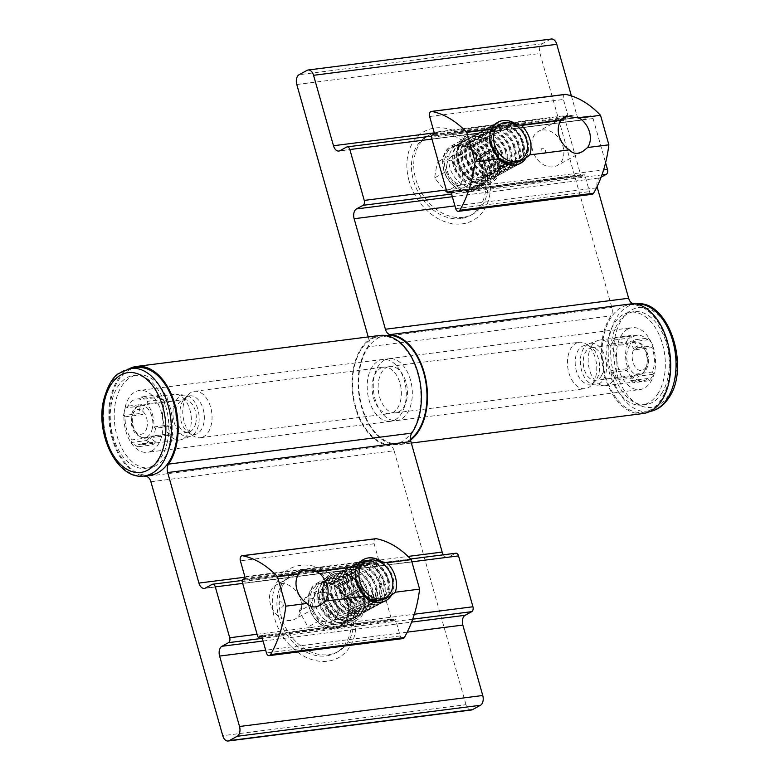 <?xml version="1.0" encoding="UTF-8"?>
<svg xmlns="http://www.w3.org/2000/svg" width="780" height="780" viewBox="0 0 780 780"><rect width="100%" height="100%" fill="white"/><g stroke="black" fill="none" stroke-linecap="round" stroke-linejoin="round"><path stroke-width="0.58" stroke-dasharray="3.9 2.92" d="M353.623 608.225A50.69 38.717 -118.7 0 1 327.668 661.196A50.69 38.717 -118.7 0 1 274.579 618.296A50.69 38.717 -118.7 0 1 300.534 565.334A50.69 38.717 -118.7 0 1 353.623 608.225M348.133 602.803A24.96 19.061 -118.7 0 1 340.655 627.169A24.96 19.061 -118.7 0 1 309.212 607.766A24.96 19.061 -118.7 0 1 316.68 583.391A24.96 19.061 -118.7 0 1 348.133 602.803M362.7 594.828A24.96 19.061 -118.7 0 1 355.231 619.193A24.96 19.061 -118.7 0 1 323.788 599.781A24.96 19.061 -118.7 0 1 331.256 575.416A24.96 19.061 -118.7 0 1 362.7 594.828M364.796 594.184A26.52 20.251 -118.7 0 1 351.215 621.894A26.52 20.251 -118.7 0 1 323.447 599.459A26.52 20.251 -118.7 0 1 337.028 571.75A26.52 20.251 -118.7 0 1 364.796 594.184M395.07 419.884A31.2 19.285 -97.3 0 0 405.249 384.286A31.2 19.285 -97.3 0 0 382.775 359.444A31.2 19.285 -97.3 0 0 378.378 360.896A31.2 19.285 -97.3 0 0 368.199 396.484A31.2 19.285 -97.3 0 0 390.663 421.337A31.2 19.285 -97.3 0 0 395.07 419.884M151.837 450.879A31.2 19.285 -97.3 0 0 162.025 415.282A31.2 19.285 -97.3 0 0 139.552 390.439A31.2 19.285 -97.3 0 0 135.145 391.882A31.2 19.285 -97.3 0 0 124.966 427.479A31.2 19.285 -97.3 0 0 147.44 452.322A31.2 19.285 -97.3 0 0 151.837 450.879M129.646 368.521A55.37 34.232 -97.3 0 0 109.541 425.704A55.37 34.232 -97.3 0 0 143.345 476.024M212.062 584.395L455.286 553.41L448.666 557.037L205.442 588.023M455.286 553.41A3.9 2.408 82.7 0 1 455.842 553.225M471.373 710.005A7.8 4.826 82.7 0 1 465.972 704.691L222.749 735.686M150.891 481.748L394.115 450.752L465.972 704.691M394.115 450.752A7.8 4.826 -97.3 0 0 389.327 445.419L146.104 476.414M379.723 335.459A55.37 34.232 -97.3 0 0 352.385 391.199A55.37 34.232 -97.3 0 0 389.327 445.419M443.362 554.814A7.8 4.826 -97.3 0 0 447.564 557.398A7.8 4.826 -97.3 0 0 448.666 557.037M409.12 180.96A50.69 38.717 -118.7 0 1 435.084 127.998A50.69 38.717 -118.7 0 1 488.173 170.888A50.69 38.717 -118.7 0 1 462.209 223.86A50.69 38.717 -118.7 0 1 409.12 180.96M443.761 170.43A24.96 19.061 -118.7 0 1 451.23 146.055A24.96 19.061 -118.7 0 1 482.674 165.467A24.96 19.061 -118.7 0 1 475.205 189.832A24.96 19.061 -118.7 0 1 443.761 170.43M458.328 162.445A24.96 19.061 -118.7 0 1 465.796 138.079A24.96 19.061 -118.7 0 1 497.24 157.492A24.96 19.061 -118.7 0 1 489.772 181.857A24.96 19.061 -118.7 0 1 458.328 162.445M457.997 162.123A26.52 20.251 -118.7 0 1 471.569 134.413A26.52 20.251 -118.7 0 1 499.346 156.848A26.52 20.251 -118.7 0 1 485.764 184.558A26.52 20.251 -118.7 0 1 457.997 162.123M384.452 360.116A31.2 19.285 82.7 0 1 388.859 358.663A31.2 19.285 82.7 0 1 411.333 383.516A31.2 19.285 82.7 0 1 401.144 419.104A31.2 19.285 82.7 0 1 396.747 420.556A31.2 19.285 82.7 0 1 374.273 395.714A31.2 19.285 82.7 0 1 384.452 360.116M627.685 329.121A31.2 19.285 82.7 0 1 632.083 327.678A31.2 19.285 82.7 0 1 654.557 352.521A31.2 19.285 82.7 0 1 644.377 388.118A31.2 19.285 82.7 0 1 639.971 389.561A31.2 19.285 82.7 0 1 617.507 364.718A31.2 19.285 82.7 0 1 627.685 329.121M571.379 95.901L576.703 114.738A7.8 4.826 -97.3 0 0 582.104 120.061A7.8 4.826 -97.3 0 0 583.206 119.701L589.836 116.074A3.9 2.408 82.7 0 1 590.382 115.888A3.9 2.408 82.7 0 1 593.083 118.55L605.582 162.718M601.117 177.167L599.693 177.947A7.8 4.826 -97.3 0 0 597.1 186.595M643.032 413.546A55.37 34.232 82.7 0 1 605.69 379.099A55.37 34.232 82.7 0 1 610.974 315.88A7.8 4.826 -97.3 0 0 611.861 307.447L540.004 53.508A7.8 4.826 82.7 0 1 542.334 43.719L550.28 39.361A7.8 4.826 82.7 0 1 551.382 39M611.861 307.447L368.628 338.432L368.209 336.931M368.628 338.432A7.8 4.826 82.7 0 1 367.75 346.876L610.974 315.88M410.572 440.066A55.37 34.232 82.7 0 1 399.799 444.541A55.37 34.232 82.7 0 1 362.466 410.095A55.37 34.232 82.7 0 1 367.75 346.876M195.79 422.984A16.38 10.12 82.7 0 1 188.126 432.208A16.38 10.12 82.7 0 1 178.396 425.188A16.38 10.12 82.7 0 1 176.329 408.935A16.38 10.12 82.7 0 1 183.992 399.711A16.38 10.12 82.7 0 1 193.723 406.731A16.38 10.12 82.7 0 1 195.79 422.984M150.345 475.147A54.2 33.511 82.7 0 1 118.131 451.922A54.2 33.511 82.7 0 1 111.287 398.141A54.2 33.511 82.7 0 1 136.646 367.614M171.298 441.451A46.79 28.928 82.7 0 1 149.409 467.795A46.79 28.928 82.7 0 1 121.592 447.749A46.79 28.928 82.7 0 1 115.694 401.31A46.79 28.928 82.7 0 1 137.582 374.965A46.79 28.928 82.7 0 1 165.399 395.021A46.79 28.928 82.7 0 1 171.298 441.451M167.349 441.948A46.79 28.928 82.7 0 1 145.46 468.302A46.79 28.928 82.7 0 1 117.643 448.247A46.79 28.928 82.7 0 1 111.735 401.817A46.79 28.928 82.7 0 1 133.624 375.463A46.79 28.928 82.7 0 1 161.441 395.519A46.79 28.928 82.7 0 1 167.349 441.948M170.81 426.27L168.802 435.367L170.81 426.27L155.6 428.2L153.601 437.307L168.802 435.367M163.264 407.257A23.01 14.225 82.7 0 1 174.028 394.3A23.01 14.225 82.7 0 1 176.017 394.27A23.01 14.225 82.7 0 1 190.612 426.982A23.01 14.225 82.7 0 1 181.779 439.471A23.01 14.225 82.7 0 1 179.849 439.94A23.01 14.225 82.7 0 1 166.169 430.082A23.01 14.225 82.7 0 1 163.264 407.257M138.684 413.634L142.672 414.59L142.896 409.851L144.68 405.483L140.683 404.527L138.684 413.634L123.484 415.565L125.482 406.468L140.683 404.527M174.028 394.3L136.636 399.067A23.01 14.225 82.7 0 0 127.208 407.706L144.68 405.483M136.636 399.067A23.01 14.225 82.7 0 1 140.966 399.565L141.541 396.952L147.556 401.3L162.767 399.36L156.741 395.011L141.541 396.952M156.741 395.011L158.428 397.332L140.966 399.565M158.428 397.332L164.453 401.68L162.767 399.36M171.346 424.729L153.874 426.952A23.01 14.225 82.7 0 0 146.991 403.913L164.453 401.68M173.618 406.975A20.943 12.948 82.7 0 1 185.221 395.158A20.943 12.948 82.7 0 1 198.5 424.934A20.943 12.948 82.7 0 1 190.466 436.303A20.943 12.948 82.7 0 1 176.884 428.922A20.943 12.948 82.7 0 1 173.618 406.975M179.849 439.94L142.447 444.707A23.01 14.225 82.7 0 0 151.876 436.059L169.338 433.836M142.447 444.707A23.01 14.225 82.7 0 1 138.118 444.21L137.553 446.813L131.528 442.465L146.728 440.534L152.753 444.883L137.553 446.813M152.753 444.883L155.591 441.987L138.118 444.21M155.591 441.987L149.565 437.639L146.728 440.534M142.672 414.59L125.209 416.812A23.01 14.225 82.7 0 0 132.093 439.861L149.565 437.639M151.876 436.059L153.601 437.307M153.874 426.952L155.6 428.2M146.991 403.913L147.556 401.3M127.208 407.706L125.482 406.468M125.209 416.812L123.484 415.565M132.093 439.861L131.528 442.465M600.98 376.535A16.38 10.12 -97.3 0 0 602.404 357.874A16.38 10.12 -97.3 0 0 591.396 347.792A16.38 10.12 -97.3 0 0 585.956 351.556A16.38 10.12 -97.3 0 0 584.532 370.207A16.38 10.12 -97.3 0 0 595.53 380.289A16.38 10.12 -97.3 0 0 600.98 376.535M611.169 317.284A54.2 33.511 -97.3 0 0 606.45 379.022A54.2 33.511 -97.3 0 0 642.876 412.386A54.2 33.511 -97.3 0 0 660.894 399.955A54.2 33.511 -97.3 0 0 665.603 338.208A54.2 33.511 -97.3 0 0 629.177 304.853A54.2 33.511 -97.3 0 0 611.169 317.284M657.491 394.31A46.79 28.928 -97.3 0 0 661.567 340.997A46.79 28.928 -97.3 0 0 630.113 312.205A46.79 28.928 -97.3 0 0 614.562 322.93A46.79 28.928 -97.3 0 0 610.496 376.233A46.79 28.928 -97.3 0 0 641.94 405.034A46.79 28.928 -97.3 0 0 657.491 394.31M661.45 393.802A46.79 28.928 -97.3 0 0 665.515 340.499A46.79 28.928 -97.3 0 0 634.062 311.698A46.79 28.928 -97.3 0 0 618.52 322.423A46.79 28.928 -97.3 0 0 614.445 375.736A46.79 28.928 -97.3 0 0 645.899 404.537A46.79 28.928 -97.3 0 0 661.45 393.802M634.247 382.619L630.649 380.698L633.506 377.832L634.969 374.215L638.567 376.145L634.247 382.619L649.447 380.689L653.767 374.205L638.567 376.145M592.03 345.335A23.01 14.225 -97.3 0 0 589.573 370.052A23.01 14.225 -97.3 0 0 603.505 385.729A23.01 14.225 -97.3 0 0 605.495 385.7A23.01 14.225 -97.3 0 0 613.139 380.425A23.01 14.225 -97.3 0 0 615.137 354.218A23.01 14.225 -97.3 0 0 599.674 340.06A23.01 14.225 -97.3 0 0 597.753 340.529A23.01 14.225 -97.3 0 0 592.03 345.335M615.313 337.477L610.058 346.466L615.313 337.477L630.513 335.546L626.194 342.02L610.993 343.96M610.623 370.822L616.307 380.113L610.623 370.822L628.095 368.589A23.01 14.225 -97.3 0 1 627.529 344.243L610.058 346.466M605.495 385.7L642.886 380.933A23.01 14.225 -97.3 0 1 632.746 376.321L615.274 378.553M642.886 380.933A23.01 14.225 -97.3 0 0 648.112 378.466L649.447 380.689M630.649 380.698L648.112 378.466M583.859 348.065A20.943 12.948 -97.3 0 0 581.617 370.568A20.943 12.948 -97.3 0 0 594.301 384.842A20.943 12.948 -97.3 0 0 603.076 380.016A20.943 12.948 -97.3 0 0 604.422 354.832A20.943 12.948 -97.3 0 0 589.066 343.697A20.943 12.948 -97.3 0 0 583.859 348.065M651.875 347.636L653.114 345.784L648.463 338.052L633.253 339.992L637.904 347.724L634.403 349.869L651.875 347.636A23.01 14.225 -97.3 0 1 652.441 371.992L634.969 374.215M634.403 349.869L629.752 342.137L633.253 339.992M599.674 340.06L637.075 335.293A23.01 14.225 -97.3 0 1 647.225 339.904L629.752 342.137M637.075 335.293A23.01 14.225 -97.3 0 0 631.849 337.76L630.513 335.546M614.377 339.982L631.849 337.76M652.441 371.992L653.767 374.205M632.746 376.321L631.508 378.183L616.307 380.113M628.095 368.589L626.857 370.451L631.508 378.183M627.529 344.243L626.194 342.02M647.225 339.904L648.463 338.052M611.657 372.382L626.857 370.451M637.904 347.724L653.114 345.784M366.883 597.763A23.4 17.872 -118.7 0 1 357.191 566.602A23.4 17.872 -118.7 0 1 358.02 564.993M381.654 561.551A23.4 17.872 -118.7 0 1 382.688 562.292A23.4 17.872 -118.7 0 1 392.379 593.453A23.4 17.872 -118.7 0 1 391.423 595.296M362.856 559.884A23.4 17.872 -118.7 0 1 381.995 562.673A23.4 17.872 -118.7 0 1 391.687 593.833A23.4 17.872 -118.7 0 1 385.33 600.932M366.19 598.143A23.4 17.872 -118.7 0 1 356.499 566.982A23.4 17.872 -118.7 0 1 356.889 566.173M365.937 595.803A19.071 14.566 -118.7 0 1 358.04 570.404A19.071 14.566 -118.7 0 1 378.827 566.894A19.071 14.566 -118.7 0 1 386.724 592.293A19.071 14.566 -118.7 0 1 365.937 595.803M353.077 568.864A23.4 17.872 -118.7 0 1 359.434 561.766A23.4 17.872 -118.7 0 1 378.573 564.554A23.4 17.872 -118.7 0 1 388.264 595.715A23.4 17.872 -118.7 0 1 381.907 602.803A23.4 17.872 -118.7 0 1 362.768 600.025A23.4 17.872 -118.7 0 1 353.077 568.864M377.881 564.925A23.4 17.872 -118.7 0 1 387.572 596.086A23.4 17.872 -118.7 0 1 381.215 603.184A23.4 17.872 -118.7 0 1 362.076 600.395A23.4 17.872 -118.7 0 1 352.385 569.234A23.4 17.872 -118.7 0 1 358.741 562.146A23.4 17.872 -118.7 0 1 377.881 564.925M361.822 598.065A19.071 14.566 -118.7 0 1 353.915 572.657A19.071 14.566 -118.7 0 1 374.702 569.146A19.071 14.566 -118.7 0 1 382.6 594.545A19.071 14.566 -118.7 0 1 361.822 598.065M348.952 571.116A23.4 17.872 -118.7 0 1 355.31 564.018A23.4 17.872 -118.7 0 1 374.449 566.807A23.4 17.872 -118.7 0 1 384.14 597.967A23.4 17.872 -118.7 0 1 377.783 605.066A23.4 17.872 -118.7 0 1 358.644 602.277A23.4 17.872 -118.7 0 1 348.952 571.116M373.756 567.187A23.4 17.872 -118.7 0 1 383.448 598.348A23.4 17.872 -118.7 0 1 377.091 605.446A23.4 17.872 -118.7 0 1 357.952 602.657A23.4 17.872 -118.7 0 1 348.26 571.496A23.4 17.872 -118.7 0 1 354.617 564.398A23.4 17.872 -118.7 0 1 373.756 567.187M357.698 600.317A19.071 14.566 -118.7 0 1 349.801 574.918A19.071 14.566 -118.7 0 1 370.578 571.399A19.071 14.566 -118.7 0 1 378.485 596.807A19.071 14.566 -118.7 0 1 357.698 600.317M344.828 573.368A23.4 17.872 -118.7 0 1 351.185 566.28A23.4 17.872 -118.7 0 1 370.325 569.059A23.4 17.872 -118.7 0 1 380.016 600.22A23.4 17.872 -118.7 0 1 373.659 607.318A23.4 17.872 -118.7 0 1 354.52 604.529A23.4 17.872 -118.7 0 1 344.828 573.368M369.632 569.439A23.4 17.872 -118.7 0 1 379.324 600.6A23.4 17.872 -118.7 0 1 372.967 607.698A23.4 17.872 -118.7 0 1 353.827 604.909A23.4 17.872 -118.7 0 1 344.136 573.749A23.4 17.872 -118.7 0 1 350.493 566.66A23.4 17.872 -118.7 0 1 369.632 569.439M353.574 602.569A19.071 14.566 -118.7 0 1 345.677 577.171A19.071 14.566 -118.7 0 1 366.464 573.661A19.071 14.566 -118.7 0 1 374.361 599.059A19.071 14.566 -118.7 0 1 353.574 602.569M340.714 575.63A23.4 17.872 -118.7 0 1 347.071 568.532A23.4 17.872 -118.7 0 1 366.21 571.321A23.4 17.872 -118.7 0 1 375.901 602.482A23.4 17.872 -118.7 0 1 369.544 609.58A23.4 17.872 -118.7 0 1 350.405 606.791A23.4 17.872 -118.7 0 1 340.714 575.63M365.518 571.701A23.4 17.872 -118.7 0 1 375.209 602.862A23.4 17.872 -118.7 0 1 368.852 609.96A23.4 17.872 -118.7 0 1 349.713 607.172A23.4 17.872 -118.7 0 1 340.022 576.01A23.4 17.872 -118.7 0 1 346.378 568.913A23.4 17.872 -118.7 0 1 365.518 571.701M349.459 604.832A19.071 14.566 -118.7 0 1 341.552 579.433A19.071 14.566 -118.7 0 1 362.339 575.913A19.071 14.566 -118.7 0 1 370.237 601.322A19.071 14.566 -118.7 0 1 349.459 604.832M336.59 577.883A23.4 17.872 -118.7 0 1 342.947 570.794A23.4 17.872 -118.7 0 1 362.086 573.573A23.4 17.872 -118.7 0 1 371.777 604.734A23.4 17.872 -118.7 0 1 365.42 611.832A23.4 17.872 -118.7 0 1 346.281 609.043A23.4 17.872 -118.7 0 1 336.59 577.883M361.394 573.953A23.4 17.872 -118.7 0 1 371.085 605.114A23.4 17.872 -118.7 0 1 364.728 612.212A23.4 17.872 -118.7 0 1 345.589 609.424A23.4 17.872 -118.7 0 1 335.897 578.263A23.4 17.872 -118.7 0 1 342.254 571.175A23.4 17.872 -118.7 0 1 361.394 573.953M345.335 607.084A19.071 14.566 -118.7 0 1 337.438 581.685A19.071 14.566 -118.7 0 1 358.215 578.175A19.071 14.566 -118.7 0 1 366.122 603.574A19.071 14.566 -118.7 0 1 345.335 607.084M332.465 580.144A23.4 17.872 -118.7 0 1 338.822 573.047A23.4 17.872 -118.7 0 1 357.962 575.835A23.4 17.872 -118.7 0 1 367.653 606.996A23.4 17.872 -118.7 0 1 361.306 614.094A23.4 17.872 -118.7 0 1 342.166 611.306A23.4 17.872 -118.7 0 1 332.465 580.144M357.269 576.215A23.4 17.872 -118.7 0 1 366.961 607.376A23.4 17.872 -118.7 0 1 360.613 614.465A23.4 17.872 -118.7 0 1 341.474 611.686A23.4 17.872 -118.7 0 1 331.773 580.525A23.4 17.872 -118.7 0 1 338.13 573.427A23.4 17.872 -118.7 0 1 357.269 576.215M341.221 609.346A19.071 14.566 -118.7 0 1 333.314 583.947A19.071 14.566 -118.7 0 1 354.101 580.427A19.071 14.566 -118.7 0 1 361.998 605.826A19.071 14.566 -118.7 0 1 341.221 609.346M328.351 582.397A23.4 17.872 -118.7 0 1 334.708 575.308A23.4 17.872 -118.7 0 1 353.847 578.087A23.4 17.872 -118.7 0 1 363.538 609.248A23.4 17.872 -118.7 0 1 357.181 616.346A23.4 17.872 -118.7 0 1 338.042 613.558A23.4 17.872 -118.7 0 1 328.351 582.397M353.155 578.467A23.4 17.872 -118.7 0 1 362.846 609.629A23.4 17.872 -118.7 0 1 356.489 616.726A23.4 17.872 -118.7 0 1 337.35 613.938A23.4 17.872 -118.7 0 1 327.659 582.777A23.4 17.872 -118.7 0 1 334.015 575.679A23.4 17.872 -118.7 0 1 353.155 578.467M337.096 611.598A19.071 14.566 -118.7 0 1 329.199 586.199A19.071 14.566 -118.7 0 1 349.976 582.689A19.071 14.566 -118.7 0 1 357.874 608.088A19.071 14.566 -118.7 0 1 337.096 611.598M324.226 584.659A23.4 17.872 -118.7 0 1 330.584 577.561A23.4 17.872 -118.7 0 1 349.723 580.349A23.4 17.872 -118.7 0 1 359.414 611.51A23.4 17.872 -118.7 0 1 353.057 618.599A23.4 17.872 -118.7 0 1 333.918 615.82A23.4 17.872 -118.7 0 1 324.226 584.659M349.031 580.73A23.4 17.872 -118.7 0 1 358.722 611.89A23.4 17.872 -118.7 0 1 352.365 618.979A23.4 17.872 -118.7 0 1 333.226 616.2A23.4 17.872 -118.7 0 1 323.534 585.039A23.4 17.872 -118.7 0 1 329.891 577.941A23.4 17.872 -118.7 0 1 349.031 580.73M332.972 613.86A19.071 14.566 -118.7 0 1 325.075 588.451A19.071 14.566 -118.7 0 1 345.852 584.942A19.071 14.566 -118.7 0 1 353.759 610.34A19.071 14.566 -118.7 0 1 332.972 613.86M320.112 586.911A23.4 17.872 -118.7 0 1 326.459 579.813A23.4 17.872 -118.7 0 1 345.598 582.601A23.4 17.872 -118.7 0 1 355.29 613.762A23.4 17.872 -118.7 0 1 348.943 620.861A23.4 17.872 -118.7 0 1 329.803 618.072A23.4 17.872 -118.7 0 1 320.112 586.911M344.906 582.982A23.4 17.872 -118.7 0 1 354.598 614.143A23.4 17.872 -118.7 0 1 348.25 621.241A23.4 17.872 -118.7 0 1 329.111 618.452A23.4 17.872 -118.7 0 1 319.42 587.291A23.4 17.872 -118.7 0 1 325.767 580.193A23.4 17.872 -118.7 0 1 344.906 582.982M328.858 616.112A19.071 14.566 -118.7 0 1 320.95 590.713A19.071 14.566 -118.7 0 1 341.738 587.203A19.071 14.566 -118.7 0 1 349.635 612.602A19.071 14.566 -118.7 0 1 328.858 616.112M315.988 589.173A23.4 17.872 -118.7 0 1 322.345 582.075A23.4 17.872 -118.7 0 1 341.484 584.864A23.4 17.872 -118.7 0 1 351.175 616.024A23.4 17.872 -118.7 0 1 344.819 623.113A23.4 17.872 -118.7 0 1 325.679 620.334A23.4 17.872 -118.7 0 1 315.988 589.173M310.294 605.085L319.03 620.938L333.869 623.074L336.931 616.21A15.678 11.973 -118.7 0 1 326.45 622.001A15.678 11.973 -118.7 0 1 314.662 613.012A15.678 11.973 -118.7 0 1 313.355 598.221L310.294 605.085L299.257 611.13L307.993 626.983L322.832 629.119L328.945 615.4L320.219 599.537L305.37 597.402L299.257 611.13M282.448 586.131A45.113 34.457 -118.7 0 1 294.703 572.442A45.113 34.457 -118.7 0 1 339.914 585.731A45.113 34.457 -118.7 0 1 350.298 637.904A45.113 34.457 -118.7 0 1 338.042 651.592A45.113 34.457 -118.7 0 1 292.831 638.303A45.113 34.457 -118.7 0 1 282.448 586.131M280.176 587.369A45.113 34.457 -118.7 0 1 292.432 573.69A45.113 34.457 -118.7 0 1 337.642 586.979A45.113 34.457 -118.7 0 1 348.026 639.151A45.113 34.457 -118.7 0 1 335.77 652.831A45.113 34.457 -118.7 0 1 290.56 639.542A45.113 34.457 -118.7 0 1 280.176 587.369M319.03 620.938L307.993 626.983M333.869 623.074L322.832 629.119M339.982 609.356L335.615 601.429A15.678 11.973 -118.7 0 1 336.931 616.21L339.982 609.356L328.945 615.4M331.256 593.492L323.827 592.429A15.678 11.973 -118.7 0 1 335.615 601.429L331.256 593.492L320.219 599.537M316.407 591.367L313.355 598.221A15.678 11.973 -118.7 0 1 323.827 592.429L316.407 591.367L305.37 597.402M499.551 158.847A23.4 17.872 -118.7 0 1 491.147 145.236A23.4 17.872 -118.7 0 1 492.56 127.657M516.204 124.205A23.4 17.872 -118.7 0 1 527.514 140.156A23.4 17.872 -118.7 0 1 525.964 157.96M498.488 158.876A23.4 17.872 -118.7 0 1 490.454 145.616A23.4 17.872 -118.7 0 1 491.429 128.836M497.396 122.548A23.4 17.872 -118.7 0 1 502.203 120.968A23.4 17.872 -118.7 0 1 526.822 140.527A23.4 17.872 -118.7 0 1 519.88 163.595M521.742 141.941A19.071 14.566 -118.7 0 1 512.167 162.025A19.071 14.566 -118.7 0 1 492.102 146.084A19.071 14.566 -118.7 0 1 501.676 125.999A19.071 14.566 -118.7 0 1 521.742 141.941M511.651 167.047A23.4 17.872 -118.7 0 1 487.032 147.488A23.4 17.872 -118.7 0 1 493.974 124.43A23.4 17.872 -118.7 0 1 498.771 122.85A23.4 17.872 -118.7 0 1 523.39 142.409A23.4 17.872 -118.7 0 1 516.448 165.467A23.4 17.872 -118.7 0 1 511.651 167.047M486.34 147.868A23.4 17.872 -118.7 0 1 493.282 124.81A23.4 17.872 -118.7 0 1 498.079 123.23A23.4 17.872 -118.7 0 1 522.697 142.789A23.4 17.872 -118.7 0 1 515.755 165.847A23.4 17.872 -118.7 0 1 510.958 167.427A23.4 17.872 -118.7 0 1 486.34 147.868M517.627 144.193A19.071 14.566 -118.7 0 1 508.053 164.278A19.071 14.566 -118.7 0 1 487.988 148.336A19.071 14.566 -118.7 0 1 497.552 128.251A19.071 14.566 -118.7 0 1 517.627 144.193M507.526 169.299A23.4 17.872 -118.7 0 1 482.908 149.75A23.4 17.872 -118.7 0 1 489.85 126.682A23.4 17.872 -118.7 0 1 494.656 125.112A23.4 17.872 -118.7 0 1 519.265 144.661A23.4 17.872 -118.7 0 1 512.323 167.729A23.4 17.872 -118.7 0 1 507.526 169.299M482.215 150.121A23.4 17.872 -118.7 0 1 489.157 127.062A23.4 17.872 -118.7 0 1 493.964 125.482A23.4 17.872 -118.7 0 1 518.573 145.041A23.4 17.872 -118.7 0 1 511.631 168.109A23.4 17.872 -118.7 0 1 506.834 169.679A23.4 17.872 -118.7 0 1 482.215 150.121M513.503 146.455A19.071 14.566 -118.7 0 1 503.929 166.54A19.071 14.566 -118.7 0 1 483.863 150.599A19.071 14.566 -118.7 0 1 493.438 130.514A19.071 14.566 -118.7 0 1 513.503 146.455M503.402 171.561A23.4 17.872 -118.7 0 1 478.793 152.002A23.4 17.872 -118.7 0 1 485.735 128.944A23.4 17.872 -118.7 0 1 490.532 127.364A23.4 17.872 -118.7 0 1 515.151 146.923A23.4 17.872 -118.7 0 1 508.209 169.982A23.4 17.872 -118.7 0 1 503.402 171.561M478.101 152.383A23.4 17.872 -118.7 0 1 485.043 129.324A23.4 17.872 -118.7 0 1 489.84 127.745A23.4 17.872 -118.7 0 1 514.459 147.303A23.4 17.872 -118.7 0 1 507.517 170.362A23.4 17.872 -118.7 0 1 502.71 171.941A23.4 17.872 -118.7 0 1 478.101 152.383M509.379 148.707A19.071 14.566 -118.7 0 1 499.814 168.792A19.071 14.566 -118.7 0 1 479.739 152.851A19.071 14.566 -118.7 0 1 489.313 132.766A19.071 14.566 -118.7 0 1 509.379 148.707M499.288 173.813A23.4 17.872 -118.7 0 1 474.669 154.255A23.4 17.872 -118.7 0 1 481.611 131.196A23.4 17.872 -118.7 0 1 486.408 129.617A23.4 17.872 -118.7 0 1 511.027 149.175A23.4 17.872 -118.7 0 1 504.085 172.243A23.4 17.872 -118.7 0 1 499.288 173.813M473.977 154.635A23.4 17.872 -118.7 0 1 480.919 131.576A23.4 17.872 -118.7 0 1 485.716 129.997A23.4 17.872 -118.7 0 1 510.334 149.555A23.4 17.872 -118.7 0 1 503.392 172.614A23.4 17.872 -118.7 0 1 498.595 174.194A23.4 17.872 -118.7 0 1 473.977 154.635M505.264 150.969A19.071 14.566 -118.7 0 1 495.69 171.054A19.071 14.566 -118.7 0 1 475.624 155.103A19.071 14.566 -118.7 0 1 485.189 135.028A19.071 14.566 -118.7 0 1 505.264 150.969M495.163 176.075A23.4 17.872 -118.7 0 1 470.545 156.517A23.4 17.872 -118.7 0 1 477.487 133.458A23.4 17.872 -118.7 0 1 482.293 131.878A23.4 17.872 -118.7 0 1 506.902 151.437A23.4 17.872 -118.7 0 1 499.96 174.496A23.4 17.872 -118.7 0 1 495.163 176.075M469.852 156.897A23.4 17.872 -118.7 0 1 476.794 133.838A23.4 17.872 -118.7 0 1 481.601 132.259A23.4 17.872 -118.7 0 1 506.21 151.817A23.4 17.872 -118.7 0 1 499.268 174.876A23.4 17.872 -118.7 0 1 494.471 176.455A23.4 17.872 -118.7 0 1 469.852 156.897M501.14 153.221A19.071 14.566 -118.7 0 1 491.566 173.306A19.071 14.566 -118.7 0 1 471.5 157.365A19.071 14.566 -118.7 0 1 481.075 137.28A19.071 14.566 -118.7 0 1 501.14 153.221M491.039 178.328A23.4 17.872 -118.7 0 1 466.43 158.769A23.4 17.872 -118.7 0 1 473.372 135.71A23.4 17.872 -118.7 0 1 478.169 134.131A23.4 17.872 -118.7 0 1 502.788 153.689A23.4 17.872 -118.7 0 1 495.846 176.748A23.4 17.872 -118.7 0 1 491.039 178.328M465.738 159.149A23.4 17.872 -118.7 0 1 472.68 136.091A23.4 17.872 -118.7 0 1 477.477 134.511A23.4 17.872 -118.7 0 1 502.096 154.07A23.4 17.872 -118.7 0 1 495.154 177.128A23.4 17.872 -118.7 0 1 490.347 178.708A23.4 17.872 -118.7 0 1 465.738 159.149M497.016 155.483A19.071 14.566 -118.7 0 1 487.451 175.568A19.071 14.566 -118.7 0 1 467.376 159.617A19.071 14.566 -118.7 0 1 476.95 139.532A19.071 14.566 -118.7 0 1 497.016 155.483M486.925 180.589A23.4 17.872 -118.7 0 1 462.306 161.031A23.4 17.872 -118.7 0 1 469.248 137.972A23.4 17.872 -118.7 0 1 474.045 136.393A23.4 17.872 -118.7 0 1 498.664 155.951A23.4 17.872 -118.7 0 1 491.722 179.01A23.4 17.872 -118.7 0 1 486.925 180.589M461.614 161.411A23.4 17.872 -118.7 0 1 468.556 138.343A23.4 17.872 -118.7 0 1 473.353 136.773A23.4 17.872 -118.7 0 1 497.971 156.332A23.4 17.872 -118.7 0 1 491.029 179.39A23.4 17.872 -118.7 0 1 486.232 180.97A23.4 17.872 -118.7 0 1 461.614 161.411M492.901 157.736A19.071 14.566 -118.7 0 1 483.327 177.82A19.071 14.566 -118.7 0 1 463.261 161.879A19.071 14.566 -118.7 0 1 472.836 141.794A19.071 14.566 -118.7 0 1 492.901 157.736M482.8 182.842A23.4 17.872 -118.7 0 1 458.182 163.283A23.4 17.872 -118.7 0 1 465.124 140.224A23.4 17.872 -118.7 0 1 469.93 138.645A23.4 17.872 -118.7 0 1 494.549 158.203A23.4 17.872 -118.7 0 1 487.607 181.262A23.4 17.872 -118.7 0 1 482.8 182.842M457.49 163.663A23.4 17.872 -118.7 0 1 464.431 140.605A23.4 17.872 -118.7 0 1 469.238 139.025A23.4 17.872 -118.7 0 1 493.857 158.584A23.4 17.872 -118.7 0 1 486.915 181.643A23.4 17.872 -118.7 0 1 482.108 183.222A23.4 17.872 -118.7 0 1 457.49 163.663M488.777 159.988A19.071 14.566 -118.7 0 1 479.203 180.073A19.071 14.566 -118.7 0 1 459.137 164.131A19.071 14.566 -118.7 0 1 468.712 144.047A19.071 14.566 -118.7 0 1 488.777 159.988M478.686 185.104A23.4 17.872 -118.7 0 1 454.067 165.545A23.4 17.872 -118.7 0 1 461.009 142.477A23.4 17.872 -118.7 0 1 465.806 140.907A23.4 17.872 -118.7 0 1 490.425 160.466A23.4 17.872 -118.7 0 1 483.483 183.524A23.4 17.872 -118.7 0 1 478.686 185.104M453.375 165.925A23.4 17.872 -118.7 0 1 460.317 142.857A23.4 17.872 -118.7 0 1 465.114 141.287A23.4 17.872 -118.7 0 1 489.733 160.836A23.4 17.872 -118.7 0 1 482.791 183.905A23.4 17.872 -118.7 0 1 477.994 185.484A23.4 17.872 -118.7 0 1 453.375 165.925M484.653 162.25A19.071 14.566 -118.7 0 1 475.088 182.335A19.071 14.566 -118.7 0 1 455.013 166.393A19.071 14.566 -118.7 0 1 464.587 146.309A19.071 14.566 -118.7 0 1 484.653 162.25M474.562 187.356A23.4 17.872 -118.7 0 1 449.943 167.797A23.4 17.872 -118.7 0 1 456.885 144.739A23.4 17.872 -118.7 0 1 461.682 143.159A23.4 17.872 -118.7 0 1 486.301 162.718A23.4 17.872 -118.7 0 1 479.359 185.776A23.4 17.872 -118.7 0 1 474.562 187.356M471.032 183.7L473.752 167.915L462.404 154.089L455.374 155.074A15.678 11.973 -118.7 0 1 468.078 161.002A15.678 11.973 -118.7 0 1 472.387 175.812A15.678 11.973 -118.7 0 1 463.993 184.684L471.032 183.7L459.995 189.745L462.706 173.959L451.366 160.134L437.297 162.103L434.577 177.889L445.926 191.714L459.995 189.745M463.33 217.288A45.113 34.457 -118.7 0 1 417.953 185.513A45.113 34.457 -118.7 0 1 429.244 135.106A45.113 34.457 -118.7 0 1 438.506 132.064A45.113 34.457 -118.7 0 1 483.883 163.849A45.113 34.457 -118.7 0 1 472.592 214.256A45.113 34.457 -118.7 0 1 463.33 217.288M461.058 218.536A45.113 34.457 -118.7 0 1 415.681 186.761A45.113 34.457 -118.7 0 1 426.972 136.354A45.113 34.457 -118.7 0 1 436.235 133.312A45.113 34.457 -118.7 0 1 481.611 165.097A45.113 34.457 -118.7 0 1 470.311 215.495A45.113 34.457 -118.7 0 1 461.058 218.536M473.752 167.915L462.706 173.959M462.404 154.089L451.366 160.134M448.334 156.059L446.979 163.956A15.678 11.973 -118.7 0 1 455.374 155.074L448.334 156.059L437.297 162.103M445.614 171.844L451.288 178.756A15.678 11.973 -118.7 0 1 446.979 163.956L445.614 171.844L434.577 177.889M456.963 185.669L463.993 184.684A15.678 11.973 -118.7 0 1 451.288 178.756L456.963 185.669L445.926 191.714M332.017 597.061A19.5 14.888 -118.7 0 1 337.847 578.029A19.5 14.888 -118.7 0 1 362.417 593.19A19.5 14.888 -118.7 0 1 356.577 612.232A19.5 14.888 -118.7 0 1 332.017 597.061M357.62 583.04A19.5 14.888 -118.7 0 1 363.46 564.008A19.5 14.888 -118.7 0 1 388.021 579.169A19.5 14.888 -118.7 0 1 382.19 598.201A19.5 14.888 -118.7 0 1 357.62 583.04M324.665 599.303A24.96 19.061 -118.7 0 1 337.447 573.222A24.96 19.061 -118.7 0 1 363.587 594.341A24.96 19.061 -118.7 0 1 350.805 620.422A24.96 19.061 -118.7 0 1 324.665 599.303M356.548 566.602L364.504 561.639L377.851 560.986M290.794 620.49A19.5 14.888 -118.7 0 1 271.294 606.645A19.5 14.888 -118.7 0 1 276.208 584.951A19.5 14.888 -118.7 0 1 280.361 583.615A19.5 14.888 -118.7 0 1 299.861 597.46A19.5 14.888 -118.7 0 1 294.938 619.154A19.5 14.888 -118.7 0 1 290.794 620.49M280.42 601.848A2.769 2.116 61.3 0 0 278.996 604.744A2.769 2.116 61.3 0 0 281.902 607.093A2.769 2.116 61.3 0 0 283.325 604.198A2.769 2.116 61.3 0 0 280.42 601.848M402.919 638.596A3.9 2.408 82.7 0 1 400.218 635.934L395.733 620.081A1.56 0.965 -97.3 0 0 394.66 619.018A1.56 0.965 -97.3 0 0 394.436 619.096L392.671 620.061A1.56 0.965 82.7 0 1 392.447 620.129A1.56 0.965 82.7 0 1 391.365 619.067L375.931 564.505A1.56 0.965 82.7 0 1 376.399 562.546L378.163 561.571A1.56 0.965 -97.3 0 0 378.622 559.621L374.137 543.767A3.9 2.408 82.7 0 1 375.307 538.863A3.9 2.408 82.7 0 1 375.853 538.688M188.311 396.142A19.5 12.051 -97.3 0 0 184.519 398.639A19.5 12.051 -97.3 0 0 180.18 416.705A19.5 12.051 -97.3 0 0 188.906 433.105A19.5 12.051 -97.3 0 0 195.965 434.216A19.5 12.051 -97.3 0 0 203.736 411.44A19.5 12.051 -97.3 0 0 188.311 396.142M202 437.356A23.4 14.469 82.7 0 1 200.362 437.716A23.4 14.469 82.7 0 1 193.528 436.02A23.4 14.469 82.7 0 1 183.056 416.344A23.4 14.469 82.7 0 1 188.253 394.66A23.4 14.469 82.7 0 1 192.816 391.667A23.4 14.469 82.7 0 1 194.444 391.306A23.4 14.469 82.7 0 1 211.555 411.343A23.4 14.469 82.7 0 1 202 437.356M591.211 383.857A19.5 12.051 82.7 0 1 575.796 368.56A19.5 12.051 82.7 0 1 583.557 345.784A19.5 12.051 82.7 0 1 590.616 346.895A19.5 12.051 82.7 0 1 599.342 363.295A19.5 12.051 82.7 0 1 595.013 381.361A19.5 12.051 82.7 0 1 591.211 383.857M577.522 342.644A23.4 14.469 -97.3 0 0 567.967 368.657A23.4 14.469 -97.3 0 0 585.078 388.694A23.4 14.469 -97.3 0 0 586.716 388.333A23.4 14.469 -97.3 0 0 591.269 385.34A23.4 14.469 -97.3 0 0 596.466 363.656A23.4 14.469 -97.3 0 0 585.995 343.98A23.4 14.469 -97.3 0 0 579.16 342.284A23.4 14.469 -97.3 0 0 577.522 342.644M388.206 366.766A23.4 14.469 -97.3 0 0 378.651 392.779A23.4 14.469 -97.3 0 0 395.762 412.825A23.4 14.469 -97.3 0 0 397.4 412.454A23.4 14.469 -97.3 0 0 406.955 386.441A23.4 14.469 -97.3 0 0 389.844 366.405A23.4 14.469 -97.3 0 0 388.206 366.766M385.905 335.459A54.59 33.755 -97.3 0 0 382.083 336.316A54.59 33.755 -97.3 0 0 359.775 397A54.59 33.755 -97.3 0 0 399.701 443.771A54.59 33.755 -97.3 0 0 403.523 442.913A54.59 33.755 -97.3 0 0 410.465 439.247M375.999 337.087A54.59 33.755 -97.3 0 0 353.701 397.781A54.59 33.755 -97.3 0 0 393.627 444.541A54.59 33.755 -97.3 0 0 397.439 443.683A54.59 33.755 -97.3 0 0 419.747 383A54.59 33.755 -97.3 0 0 379.821 336.229A54.59 33.755 -97.3 0 0 375.999 337.087M382.132 367.546A23.4 14.469 -97.3 0 0 372.567 393.559A23.4 14.469 -97.3 0 0 389.678 413.595A23.4 14.469 -97.3 0 0 391.316 413.234A23.4 14.469 -97.3 0 0 400.871 387.221A23.4 14.469 -97.3 0 0 383.76 367.175A23.4 14.469 -97.3 0 0 382.132 367.546M496.957 155.854A19.5 14.888 -118.7 0 1 491.127 174.895A19.5 14.888 -118.7 0 1 466.557 159.724A19.5 14.888 -118.7 0 1 472.397 140.692A19.5 14.888 -118.7 0 1 496.957 155.854M522.571 141.833A19.5 14.888 -118.7 0 1 516.731 160.865A19.5 14.888 -118.7 0 1 492.16 145.704A19.5 14.888 -118.7 0 1 498.001 126.672A19.5 14.888 -118.7 0 1 522.571 141.833M498.127 157.004A24.96 19.061 -118.7 0 1 485.345 183.085A24.96 19.061 -118.7 0 1 459.206 161.967A24.96 19.061 -118.7 0 1 471.988 135.886A24.96 19.061 -118.7 0 1 498.127 157.004M542.597 130.016A19.5 14.888 -118.7 0 1 562.097 143.851A19.5 14.888 -118.7 0 1 557.173 165.545A19.5 14.888 -118.7 0 1 553.03 166.881A19.5 14.888 -118.7 0 1 533.53 153.036A19.5 14.888 -118.7 0 1 538.444 131.342A19.5 14.888 -118.7 0 1 542.597 130.016M544.138 153.484A2.769 2.116 61.3 0 0 545.561 150.589A2.769 2.116 61.3 0 0 542.656 148.239A2.769 2.116 61.3 0 0 541.232 151.144A2.769 2.116 61.3 0 0 544.138 153.484M451.23 192.816L585.01 175.773L589.495 191.626A3.9 2.408 -97.3 0 0 592.196 194.288M491.098 129.266L499.044 124.303L512.392 123.649M565.12 94.38A3.9 2.408 -97.3 0 0 563.413 99.45L567.899 115.303L434.119 132.356M433.651 134.316L567.431 117.263L565.666 118.228L431.886 135.281M431.428 137.241L565.198 120.188L580.642 174.759L446.862 191.802M451.074 192.426L581.938 175.753L583.703 174.778L450.382 191.773M565.198 120.188A1.56 0.965 82.7 0 1 565.666 118.228M567.431 117.263A1.56 0.965 -97.3 0 0 567.899 115.303M585.01 175.773A1.56 0.965 -97.3 0 0 583.928 174.71A1.56 0.965 -97.3 0 0 583.703 174.778M581.938 175.753A1.56 0.965 82.7 0 1 581.714 175.822A1.56 0.965 82.7 0 1 580.642 174.759M407.209 632.161L265.658 650.198M412.688 619.193L262.304 638.352M263.065 641.033L411.616 622.108M411.889 561.824L242.678 583.391M257.069 634.267L414.316 614.231M244.939 577.21L408.077 556.423M296.78 84.503L540.004 53.508M307.047 70.356L550.28 39.361M542.334 43.719L299.101 74.704M434.206 132.902L576.703 114.738M346.603 147.059L589.836 116.074M583.206 119.701L339.982 150.686M446.345 189.959L603.583 169.923M593.083 118.55L431.944 139.084M601.955 174.876L451.581 194.044M452.332 196.726L599.693 177.947M596.486 187.853L454.925 205.891M144.261 475.927A54.2 33.511 82.7 0 1 112.047 452.692A54.2 33.511 82.7 0 1 105.212 398.911A54.2 33.511 82.7 0 1 130.562 368.384M152.315 428.522A16.38 10.12 82.7 0 1 144.651 437.746A16.38 10.12 82.7 0 1 134.921 430.726A16.38 10.12 82.7 0 1 132.853 414.473A16.38 10.12 82.7 0 1 140.517 405.249A16.38 10.12 82.7 0 1 150.248 412.269A16.38 10.12 82.7 0 1 152.315 428.522M146.962 427.235A12.48 7.712 82.7 0 1 137.075 433.085A12.48 7.712 82.7 0 1 132.132 416.53A12.48 7.712 82.7 0 1 142.009 410.68A12.48 7.712 82.7 0 1 146.962 427.235M668.226 395.821A50.3 31.102 82.7 0 1 623.707 389.6A50.3 31.102 82.7 0 1 622.079 319.088A50.3 31.102 82.7 0 1 666.588 325.309A50.3 31.102 82.7 0 1 668.226 395.821M629.177 304.853L636.178 303.976A54.2 33.511 -97.3 0 0 635.261 304.073A54.2 33.511 -97.3 0 0 617.243 316.505A54.2 33.511 -97.3 0 0 612.534 378.251A54.2 33.511 -97.3 0 0 648.96 411.616A54.2 33.511 -97.3 0 0 649.886 411.469M644.456 370.997A16.38 10.12 -97.3 0 0 645.879 352.336A16.38 10.12 -97.3 0 0 634.871 342.254A16.38 10.12 -97.3 0 0 629.431 346.008A16.38 10.12 -97.3 0 0 628.007 364.669A16.38 10.12 -97.3 0 0 639.015 374.751A16.38 10.12 -97.3 0 0 644.456 370.997M645.703 367.633A12.48 7.712 -97.3 0 0 645.304 350.142A12.48 7.712 -97.3 0 0 634.257 348.601A12.48 7.712 -97.3 0 0 634.667 366.093A12.48 7.712 -97.3 0 0 645.703 367.633M311.63 591.562A23.4 17.872 61.3 0 0 317.011 618.608A23.4 17.872 61.3 0 0 340.46 625.501A23.4 17.872 61.3 0 0 346.817 618.413A23.4 17.872 61.3 0 0 341.425 591.357A23.4 17.872 61.3 0 0 317.986 584.464A23.4 17.872 61.3 0 0 311.63 591.562M346.388 619.31A24.082 18.398 -118.7 0 1 320.151 623.746A24.082 18.398 -118.7 0 1 310.177 591.679A24.082 18.398 -118.7 0 1 336.414 587.242A24.082 18.398 -118.7 0 1 346.388 619.31M470.203 189.745A23.4 17.872 61.3 0 0 475 188.165A23.4 17.872 61.3 0 0 480.86 162.025A23.4 17.872 61.3 0 0 457.324 145.548A23.4 17.872 61.3 0 0 452.527 147.127A23.4 17.872 61.3 0 0 446.667 173.267A23.4 17.872 61.3 0 0 470.203 189.745M456.202 145.411A24.082 18.398 -118.7 0 1 481.543 165.545A24.082 18.398 -118.7 0 1 469.453 190.905A24.082 18.398 -118.7 0 1 444.113 170.771A24.082 18.398 -118.7 0 1 456.202 145.411M378.622 559.621L244.852 576.664M374.137 543.767L240.367 560.81M400.218 635.934L266.448 652.987M261.963 637.133L395.733 620.081M394.436 619.096L261.115 636.08M261.807 636.733L392.671 620.061M391.365 619.067L257.595 636.119M242.151 581.548L375.931 564.505M244.384 578.624L378.163 561.571M376.399 562.546L242.619 579.589M455.715 208.669L589.495 191.626M429.634 116.503L563.413 99.45M340.655 627.169L355.231 619.193M382.775 359.444L139.552 390.439M390.663 421.337L147.44 452.322M316.68 583.391L331.256 575.416M204.341 588.393L447.564 557.398M410.651 558.987L242.093 580.457M451.23 146.055L465.796 138.079M388.859 358.663L632.083 327.678M399.799 444.541L411.323 443.069M396.747 420.556L639.971 389.561M475.205 189.832L489.772 181.857M582.104 120.061L338.881 151.047M431.369 136.149L590.382 115.888M188.126 432.208L144.651 437.746C134.55 436.312 130.124 428.834 131.362 415.311C132.766 409.49 135.817 406.136 140.517 405.249L183.992 399.711M149.409 467.795L145.46 468.302M185.221 395.158L176.017 394.27M190.466 436.303L181.779 439.471M137.582 374.965L133.624 375.463M649.876 411.479L642.876 412.386M591.396 347.792L634.871 342.254C639.785 341.942 643.636 344.555 646.444 350.084L648.443 356.928C648.57 358.069 649.672 363.324 645.908 370.178C642.886 373.552 640.585 375.073 639.015 374.751L595.53 380.289M630.113 312.205L634.062 311.698M594.301 384.842L603.505 385.729M589.066 343.697L597.753 340.529M641.94 405.034L645.899 404.537M358.741 562.146L359.434 561.766M354.617 564.398L355.31 564.018M350.493 566.66L351.185 566.28M346.378 568.913L347.071 568.532M342.254 571.175L342.947 570.794M338.13 573.427L338.822 573.047M334.015 575.679L334.708 575.308M329.891 577.941L330.584 577.561M325.767 580.193L326.459 579.813M344.819 623.113L340.46 625.501L346.437 618.803C355.485 602.228 331.266 574.704 317.986 584.464L322.345 582.075M292.432 573.69L294.703 572.442M335.77 652.831L338.042 651.592M348.25 621.241L348.943 620.861M352.365 618.979L353.057 618.599M356.489 616.726L357.181 616.346M360.613 614.465L361.306 614.094M364.728 612.212L365.42 611.832M368.852 609.96L369.544 609.58M372.967 607.698L373.659 607.318M377.091 605.446L377.783 605.066M381.215 603.184L381.907 602.803M493.282 124.81L493.974 124.43M489.157 127.062L489.85 126.682M485.043 129.324L485.735 128.944M480.919 131.576L481.611 131.196M476.794 133.838L477.487 133.458M472.68 136.091L473.372 135.71M468.556 138.343L469.248 137.972M464.431 140.605L465.124 140.224M460.317 142.857L461.009 142.477M479.359 185.776L475 188.165C492.697 181.243 476.395 140.956 457.002 145.655L452.527 147.127L456.885 144.739M426.972 136.354L429.244 135.106M470.311 215.495L472.592 214.256M482.791 183.905L483.483 183.524M486.915 181.643L487.607 181.262M491.029 179.39L491.722 179.01M495.154 177.128L495.846 176.748M499.268 174.876L499.96 174.496M503.392 172.614L504.085 172.243M507.517 170.362L508.209 169.982M511.631 168.109L512.323 167.729M515.755 165.847L516.448 165.467M337.847 578.029L363.46 564.008M301.382 571.165L276.208 584.951M394.66 619.018L260.881 636.07M261.827 636.773L392.447 620.129M320.112 605.368L294.938 619.154M356.577 612.232L382.19 598.201M188.906 433.105L193.528 436.02M184.519 398.639L188.253 394.66M395.762 412.825L585.078 388.694M393.627 444.541L399.701 443.771M200.362 437.716L389.678 413.595M194.444 391.306L383.76 367.175M379.821 336.229L385.505 335.507M389.844 366.405L579.16 342.284M590.616 346.895L585.995 343.98M595.013 381.361L591.269 385.34M491.127 174.895L516.731 160.865M582.348 151.759L557.173 165.545M450.148 191.753L583.928 174.71M581.714 175.822L451.094 192.465M563.618 117.566L538.444 131.342M472.397 140.692L498.001 126.672"/><path stroke-width="1.17" d="M143.345 476.024A55.37 34.232 -97.3 0 0 146.104 476.414A7.8 4.826 82.7 0 1 150.891 481.748L222.749 735.686A7.8 4.826 -97.3 0 0 228.15 741A7.8 4.826 -97.3 0 0 229.242 740.639L237.198 736.281A7.8 4.826 -97.3 0 0 239.518 726.492L219.599 656.068A7.8 4.826 82.7 0 1 221.92 646.279L228.55 642.652A3.9 2.408 -97.3 0 0 229.71 637.757L215.309 586.882A3.9 2.408 -97.3 0 0 212.608 584.22A3.9 2.408 -97.3 0 0 212.062 584.395L205.442 588.023A7.8 4.826 82.7 0 1 204.341 588.393A7.8 4.826 82.7 0 1 198.939 583.069L167.661 472.553A7.8 4.826 82.7 0 1 168.548 464.119A55.37 34.232 -97.3 0 0 173.833 400.901A55.37 34.232 -97.3 0 0 136.5 366.454A55.37 34.232 -97.3 0 0 129.646 368.521M410.651 558.987L455.842 553.225A3.9 2.408 82.7 0 1 458.543 555.886L411.889 561.824M414.316 614.231L472.933 606.762L458.543 555.886M472.933 606.762A3.9 2.408 82.7 0 1 471.773 611.657L412.688 619.193M411.616 622.108L465.153 615.283L471.773 611.657M465.153 615.283A7.8 4.826 -97.3 0 0 462.823 625.082L407.209 632.161M239.518 726.492L482.752 695.497L462.823 625.082M482.752 695.497A7.8 4.826 82.7 0 1 480.421 705.295L237.198 736.281M229.242 740.639L472.475 709.644L480.421 705.295M472.475 709.644A7.8 4.826 82.7 0 1 471.373 710.005L228.15 741M168.548 464.119L411.781 433.124A55.37 34.232 -97.3 0 0 417.056 369.905A55.37 34.232 -97.3 0 0 379.723 335.459L136.5 366.454M411.781 433.124A7.8 4.826 -97.3 0 0 410.894 441.568L167.661 472.553M408.077 556.423L442.162 552.074L410.894 441.568M442.162 552.074A7.8 4.826 -97.3 0 0 443.362 554.814M605.582 162.718L607.483 169.426A3.9 2.408 82.7 0 1 606.313 174.32L601.117 177.167M597.1 186.595A7.8 4.826 -97.3 0 0 597.363 187.746L628.641 298.252A7.8 4.826 -97.3 0 0 633.418 303.586A55.37 34.232 82.7 0 1 670.361 357.815A55.37 34.232 82.7 0 1 643.032 413.546L411.323 443.069M556.783 44.314L313.55 75.309A7.8 4.826 -97.3 0 0 308.149 69.995L551.382 39A7.8 4.826 82.7 0 1 556.783 44.314L571.379 95.901M451.581 194.044L363.09 205.316L356.47 208.942L452.332 196.726M363.09 205.316A3.9 2.408 -97.3 0 0 364.25 200.421L446.345 189.959M431.944 139.084L349.859 149.546L364.25 200.421M349.859 149.546A3.9 2.408 -97.3 0 0 347.159 146.884A3.9 2.408 -97.3 0 0 346.603 147.059L339.982 150.686A7.8 4.826 82.7 0 1 338.881 151.047A7.8 4.826 82.7 0 1 333.479 145.733L434.206 132.902M313.55 75.309L333.479 145.733M308.149 69.995A7.8 4.826 -97.3 0 0 307.047 70.356L299.101 74.704A7.8 4.826 -97.3 0 0 296.78 84.503L368.209 336.931M633.418 303.586L390.195 334.581A55.37 34.232 82.7 0 1 425.86 379.636A55.37 34.232 82.7 0 1 410.572 440.066M390.195 334.581A7.8 4.826 82.7 0 1 385.408 329.248L628.641 298.252M454.925 205.891L354.139 218.732L385.408 329.248M354.139 218.732A7.8 4.826 82.7 0 1 356.47 208.942M130.562 368.384L136.646 367.614A54.2 33.511 82.7 0 1 168.86 390.839A54.2 33.511 82.7 0 1 175.705 444.629A54.2 33.511 82.7 0 1 150.345 475.147L144.261 475.927A54.2 33.511 82.7 0 0 169.621 445.399A54.2 33.511 82.7 0 0 162.786 391.619A54.2 33.511 82.7 0 0 130.562 368.384L118.326 373.669C112.369 377.647 107.494 386.334 103.72 399.75C94.994 434.558 117.868 480.607 144.261 475.927M368.969 594.994A20.553 15.698 -118.7 0 1 360.457 567.616A20.553 15.698 -118.7 0 1 382.853 563.833A20.553 15.698 -118.7 0 1 391.375 591.211A20.553 15.698 -118.7 0 1 368.969 594.994M358.02 564.993A23.4 17.872 -118.7 0 1 363.548 559.504A23.4 17.872 -118.7 0 1 381.654 561.551M356.889 566.173A23.4 17.872 -118.7 0 1 362.856 559.884L363.548 559.504M391.423 595.296A23.4 17.872 -118.7 0 1 386.022 600.551L385.33 600.932A23.4 17.872 -118.7 0 1 366.19 598.143M386.022 600.551A23.4 17.872 -118.7 0 1 366.883 597.763M526.432 139.844A20.553 15.698 -118.7 0 1 516.116 161.489A20.553 15.698 -118.7 0 1 494.481 144.31A20.553 15.698 -118.7 0 1 504.796 122.655A20.553 15.698 -118.7 0 1 526.432 139.844M525.964 157.96A23.4 17.872 -118.7 0 1 520.572 163.215A23.4 17.872 -118.7 0 1 515.765 164.794A23.4 17.872 -118.7 0 1 499.551 158.847M492.56 127.657A23.4 17.872 -118.7 0 1 498.089 122.167A23.4 17.872 -118.7 0 1 502.895 120.598A23.4 17.872 -118.7 0 1 516.204 124.205M491.429 128.836A23.4 17.872 -118.7 0 1 497.396 122.548L498.089 122.167M520.572 163.215L519.88 163.595A23.4 17.872 -118.7 0 1 515.073 165.165A23.4 17.872 -118.7 0 1 498.488 158.876M377.851 560.986L386.929 562.731A24.96 19.061 -118.7 0 1 395.372 576.937A24.96 19.061 -118.7 0 1 395.275 592.225C384.014 601.731 373.893 603.018 364.894 596.096A24.96 19.061 -118.7 0 1 356.46 581.89A24.96 19.061 -118.7 0 1 356.548 566.602L317.011 571.642A19.5 14.888 61.3 0 1 325.357 601.136L320.112 605.368L315.598 606.908C312.136 607.23 309.309 606.079 307.115 603.457L285.841 606.167A116.981 72.326 82.7 0 1 270.543 654.586A3.9 2.408 82.7 0 1 269.149 655.639A3.9 2.408 82.7 0 1 266.448 652.987L261.963 637.133A1.56 0.965 82.7 0 0 260.881 636.07A1.56 0.965 82.7 0 0 260.656 636.139L258.892 637.104L261.807 636.733M317.011 571.642L305.165 570.034L301.382 571.165L298.769 573.963A19.5 14.888 61.3 0 0 307.115 603.457M258.892 637.104A1.56 0.965 -97.3 0 1 258.677 637.182A1.56 0.965 -97.3 0 1 257.595 636.119L242.151 581.548A1.56 0.965 -97.3 0 1 242.619 579.589L244.384 578.624A1.56 0.965 82.7 0 0 244.852 576.664L240.367 560.81A3.9 2.408 82.7 0 1 241.527 555.916A3.9 2.408 82.7 0 1 242.083 555.731L375.853 538.688A3.9 2.408 82.7 0 1 376.35 538.707A116.981 72.326 82.7 0 1 411.265 559.63L386.929 562.731M242.083 555.731A3.9 2.408 82.7 0 1 242.57 555.75A116.981 72.326 82.7 0 1 277.495 576.673L285.841 606.167M411.265 559.63L419.611 589.124L395.275 592.225M364.894 596.096L325.357 601.136M298.769 573.963L277.495 576.673M419.611 589.124A116.981 72.326 82.7 0 1 404.323 637.543A3.9 2.408 82.7 0 1 402.919 638.596L269.149 655.639M410.465 439.247A54.59 33.755 -97.3 0 0 424.632 376.252A54.59 33.755 -97.3 0 0 385.905 335.459L385.505 335.507M512.392 123.649L521.469 125.395A24.96 19.061 -118.7 0 1 529.913 139.601A24.96 19.061 -118.7 0 1 529.815 154.889C518.563 164.385 508.433 165.682 499.444 158.759A24.96 19.061 -118.7 0 1 491 144.553A24.96 19.061 -118.7 0 1 491.098 129.266L466.762 132.366A116.981 72.326 -97.3 0 0 431.847 111.442A3.9 2.408 -97.3 0 0 431.35 111.423A3.9 2.408 -97.3 0 0 429.634 116.503L434.119 132.356A1.56 0.965 82.7 0 1 433.651 134.316L431.886 135.281A1.56 0.965 -97.3 0 0 431.428 137.241L446.862 191.802A1.56 0.965 -97.3 0 0 447.944 192.865A1.56 0.965 -97.3 0 0 448.168 192.797L449.933 191.831A1.56 0.965 82.7 0 1 450.148 191.753A1.56 0.965 82.7 0 1 451.23 192.816L455.715 208.669A3.9 2.408 -97.3 0 0 458.416 211.331A3.9 2.408 -97.3 0 0 458.971 211.156A3.9 2.408 -97.3 0 0 459.81 210.278A116.981 72.326 -97.3 0 0 475.108 161.86L499.444 158.759M521.469 125.395L561.005 120.354L563.618 117.566L567.401 116.425L579.248 118.034L600.532 115.313A116.981 72.326 -97.3 0 0 565.617 94.39A3.9 2.408 -97.3 0 0 565.12 94.38L431.35 111.423M529.815 154.889L569.351 149.848C571.545 152.47 574.373 153.621 577.834 153.299L582.348 151.759L587.593 147.527A19.5 14.888 61.3 0 0 579.248 118.034M458.416 211.331L592.196 194.288A3.9 2.408 -97.3 0 0 592.742 194.103A3.9 2.408 -97.3 0 0 593.59 193.235A116.981 72.326 -97.3 0 0 608.878 144.817L600.532 115.313M475.108 161.86L466.762 132.366M561.005 120.354A19.5 14.888 61.3 0 0 569.351 149.848M587.593 147.527L608.878 144.817M265.658 650.198L219.599 656.068M262.304 638.352L228.55 642.652M221.92 646.279L263.065 641.033M242.678 583.391L215.309 586.882M229.71 637.757L257.069 634.267M198.939 583.069L244.939 577.21M603.583 169.923L607.483 169.426M606.313 174.32L601.955 174.876M597.363 187.746L596.486 187.853M164.268 444.113A50.3 31.102 -97.3 0 0 144.31 377.374A50.3 31.102 -97.3 0 0 104.481 400.969A50.3 31.102 -97.3 0 0 124.439 467.707A50.3 31.102 -97.3 0 0 164.268 444.113M649.886 411.469A54.2 33.511 -97.3 0 0 666.978 399.185A54.2 33.511 -97.3 0 0 671.911 338.13A54.2 33.511 -97.3 0 0 636.188 303.976M376.35 538.707L242.57 555.75M404.323 637.543L270.543 654.586M459.81 210.278L593.59 193.235M431.847 111.442L565.617 94.39M448.168 192.797L451.074 192.426M242.093 580.457L212.608 584.22M347.159 146.884L431.369 136.149M635.261 304.073C668.236 297.736 691.158 367.79 668.431 398.375C663.273 406.048 656.779 410.456 648.96 411.616M258.677 637.182L261.827 636.773M451.094 192.465L447.944 192.865"/></g></svg>
